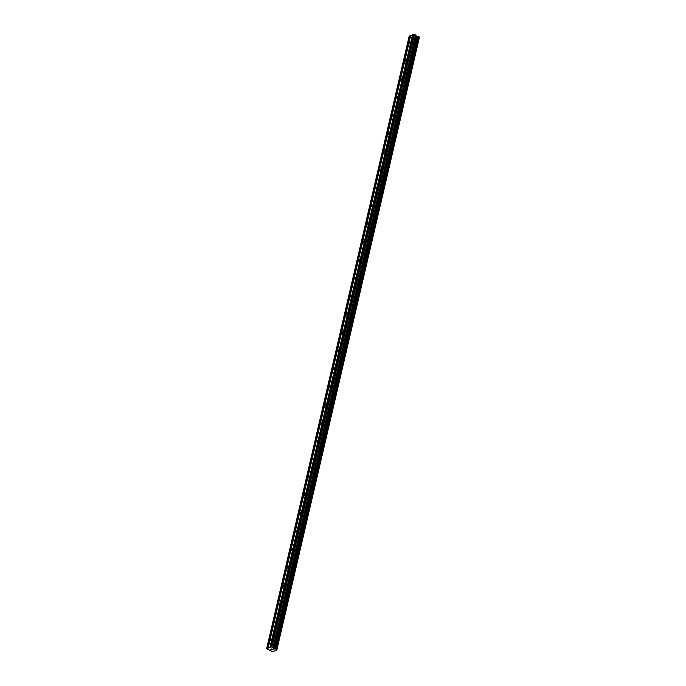 <?xml version="1.0" encoding="UTF-8"?>
<svg xmlns="http://www.w3.org/2000/svg" width="686" height="686" viewBox="0 0 686 686"><rect width="100%" height="100%" fill="white"/><g stroke="black" fill="none" stroke-linecap="round" stroke-linejoin="round"><path stroke-width="1.03" d="M270.361 640.107L271.262 639.181L271.373 639.721L270.473 640.647L270.361 640.107M274.572 622.022L275.472 621.096L275.583 621.636L274.683 622.562L274.572 622.022M278.782 603.937L279.682 603.011L279.794 603.551L278.893 604.477L278.782 603.937M282.992 585.853L283.893 584.926L283.995 585.467L283.095 586.393L282.992 585.853M287.202 567.768L288.103 566.842L288.206 567.382L287.305 568.308L287.202 567.768M291.404 549.683L292.305 548.757L292.416 549.297L291.516 550.223L291.404 549.683M295.615 531.599L296.515 530.672L296.626 531.213L295.726 532.139L295.615 531.599M299.825 513.514L300.725 512.588L300.828 513.128L299.928 514.054L299.825 513.514M304.035 495.429L304.936 494.503L304.138 495.978L304.035 495.429M308.237 477.345L309.137 476.418L308.348 477.893L308.237 477.345M312.447 459.26L313.348 458.334L312.559 459.809L312.447 459.26M316.658 441.175L317.558 440.249L316.769 441.724L316.658 441.175M320.868 423.091L321.768 422.164L320.971 423.639L320.868 423.091M325.07 405.006L325.97 404.08L325.181 405.555L325.07 405.006M329.28 386.921L330.18 385.995L330.292 386.544L329.391 387.47L329.28 386.921M333.49 368.836L334.391 367.91L334.502 368.459L333.602 369.385L333.49 368.836M337.701 350.752L338.601 349.826L338.704 350.375L337.804 351.301L337.701 350.752M341.911 332.676L342.811 331.741L342.914 332.29L342.014 333.216L341.911 332.676M346.113 314.591L347.013 313.656L347.125 314.205L346.224 315.131L346.113 314.591M350.323 296.506L351.223 295.572L351.335 296.12L350.435 297.047L350.323 296.506M354.533 278.422L355.434 277.487L355.545 278.036L354.645 278.962L354.533 278.422M358.744 260.337L359.644 259.411L358.847 260.877L358.744 260.337M362.945 242.252L363.846 241.326L363.957 241.866L363.057 242.793L362.945 242.252M367.156 224.168L368.056 223.242L368.168 223.782L367.267 224.708L367.156 224.168M371.366 206.083L372.266 205.157L372.378 205.697L371.478 206.623L371.366 206.083M375.576 187.998L376.477 187.072L376.58 187.612L375.679 188.539L375.576 187.998M379.787 169.914L380.687 168.988L380.79 169.528L379.89 170.454L379.787 169.914M383.989 151.829L384.889 150.903L385 151.443L384.1 152.369L383.989 151.829M388.199 133.744L389.099 132.818L389.211 133.358L388.31 134.285L388.199 133.744M392.409 115.66L393.31 114.734L393.412 115.274L392.512 116.2L392.409 115.66M396.619 97.575L397.52 96.649L397.623 97.189L396.722 98.115L396.619 97.575M400.821 79.49L401.722 78.564L401.833 79.104L400.933 80.03L400.821 79.49M405.032 61.406L405.932 60.479L405.143 61.946L405.032 61.406M409.242 43.321L410.142 42.395L410.254 42.935L409.353 43.861L409.242 43.321M272.985 649.402L272.531 649.162L272.985 649.402M272.008 648.879L271.553 649.05L272.008 648.879M272.608 649.616L273.114 649.419L272.608 649.616M271.476 649.007L273.114 649.419M271.133 649.213L270.653 649.393L271.133 649.213M270.576 649.359L271.999 649.779M273.277 648.373L276.226 649.282L276.818 650.131L272.702 651.7L266.622 648.742L271.433 646.907L272.977 647.533L273.277 648.373L415.836 35.758L414.524 34.369L412.946 34.703L270.387 647.31M412.921 34.797L410.682 35.561L268.123 648.176M276.681 649.565L419.24 36.958L276.681 649.548L419.24 36.958L415.836 35.758M419.369 37.49L276.81 650.096L419.172 37.284M410.657 35.663L409.182 36.135L266.622 648.742M267.849 648.364L410.408 35.758M267.669 648.347L410.228 35.732M276.784 650.054L419.343 37.438M275.052 649.11L417.611 36.504M274.906 649.076L417.465 36.469M271.965 646.984L414.524 34.369M271.433 646.907L413.992 34.3M270.113 647.507L412.672 34.892M269.932 647.481L412.492 34.875M276.63 649.496L419.189 36.881M276.226 649.282L418.786 36.667M276.115 649.248L418.674 36.632L276.115 649.248M276.029 649.248L418.589 36.632M274.486 649.016L417.045 36.409M274.263 648.947L416.822 36.341M273.397 648.484L415.956 35.869M273.097 647.644L415.656 35.029M272.977 647.533L415.536 34.917"/></g></svg>
